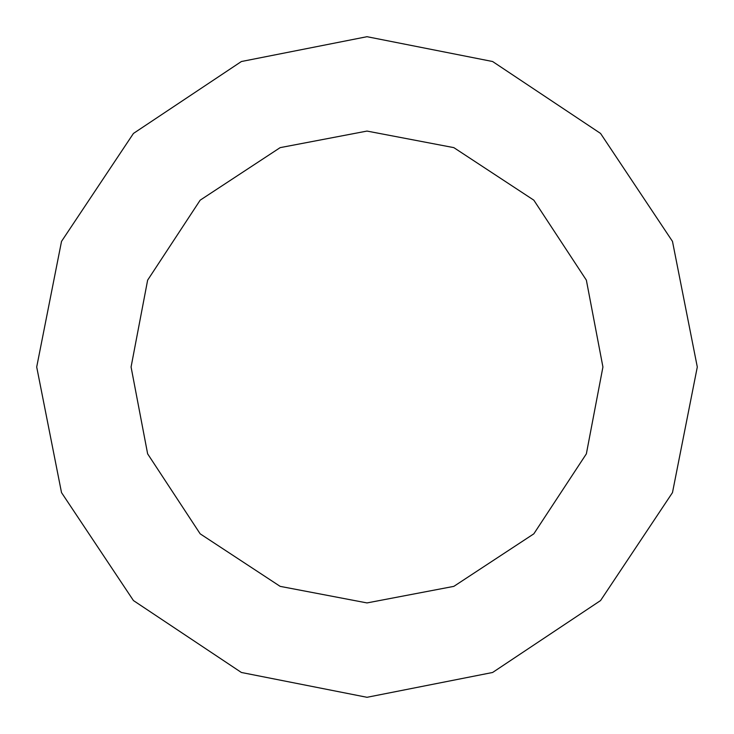 <?xml version="1.0" encoding="UTF-8"?>
<svg xmlns="http://www.w3.org/2000/svg" width="734" height="734" viewBox="0 0 734 734"><rect width="100%" height="100%" fill="white"/><g stroke="black" fill="none" stroke-linecap="round" stroke-linejoin="round"><path stroke-width="1.1" d="M602.926 367L586.365 280.159L533.829 200.171L453.841 147.635L367 131.074L280.159 147.635L200.171 200.171L147.635 280.159L131.074 367L147.635 453.841L200.171 533.829L280.159 586.365L367 602.926L453.841 586.365L533.829 533.829L586.365 453.841L602.926 367M697.3 367L672.482 241.394L600.559 133.441L492.606 61.518L367 36.7L241.394 61.518L133.441 133.441L61.518 241.394L36.7 367L61.518 492.606L133.441 600.559L241.394 672.482L367 697.3L492.606 672.482L600.559 600.559L672.482 492.606L697.3 367"/></g></svg>
